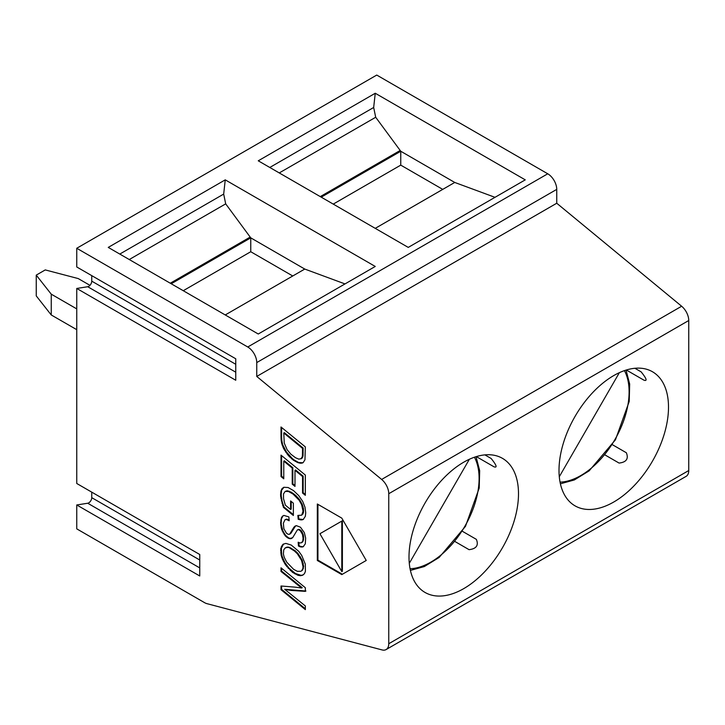 <?xml version="1.0" encoding="UTF-8"?>
<svg xmlns="http://www.w3.org/2000/svg" width="725" height="725" viewBox="0 0 725 725"><rect width="100%" height="100%" fill="white"/><g stroke="black" fill="none" stroke-linecap="round" stroke-linejoin="round"><path stroke-width="1.09" d="M256.75 376.438L556.746 203.236L556.746 189.379A12.724 7.35 -120 0 0 547.747 173.792L376.746 75.065L76.75 248.267L247.751 346.994A12.724 7.35 60 0 1 256.75 362.582L256.75 376.438L381.64 479.442A12.724 7.35 60 0 1 388.754 493.716L388.754 643.737A12.724 7.35 60 0 1 386.117 649.564A12.724 7.35 60 0 1 382.102 649.935L206.906 603.644A12.724 7.35 60 0 1 204.55 602.647L76.75 528.86L76.75 504.963L87.725 503.241A4.241 2.447 -60 0 0 91.749 497.658L199.747 560.008M91.749 275.636L91.749 281.146A4.241 2.447 -60 0 1 87.725 286.728L76.75 288.45L235.752 380.253L235.752 358.775L76.75 266.972L76.75 248.267M76.75 504.963L199.747 575.976L199.747 554.498L76.75 483.484L76.75 288.45M91.749 492.139L91.749 497.658M375.251 93.253L525.253 179.854L408.248 247.406L258.254 160.805L375.251 93.253L373.674 107.481L375.695 117.26L400.762 151.253L454.747 182.455L375.251 228.348M225.248 179.854L375.251 266.456L258.254 334.007L108.252 247.406L225.248 179.854L223.681 194.083L225.692 203.861L250.759 237.854L304.754 269.057L225.248 314.949M386.117 649.564L686.113 476.361A12.724 7.35 -120 0 0 688.75 470.534L688.75 320.513A12.724 7.35 -120 0 0 681.636 306.24L556.746 203.236M613.749 375.577A77.43 44.705 120 0 0 563.171 443.809A77.43 44.705 120 0 0 575.034 505.851A77.43 44.705 120 0 0 613.749 502.017A77.43 44.705 120 0 0 664.336 433.786A77.43 44.705 120 0 0 652.464 371.744A77.43 44.705 120 0 0 613.749 375.577M463.746 462.178A77.43 44.705 120 0 0 413.168 530.41A77.43 44.705 120 0 0 425.04 592.452A77.43 44.705 120 0 0 463.746 588.618A77.43 44.705 120 0 0 514.333 520.387A77.43 44.705 120 0 0 502.461 458.345A77.43 44.705 120 0 0 463.746 462.178M299.951 546.768L303.132 546.813L305.307 543.813L305.651 538.077L304.337 532.603L300.467 527.229L296.362 525.634L294.015 527.075L289.592 534.271L288.233 534.325L286.447 533.201L283.865 528.77L283.366 523.232L285.025 519.689L286.547 519.553L289.175 520.768L288.876 516.925L283.919 515.421L282.406 516.218L281.4 517.849L280.593 522.961L281.517 529.114L285.233 535.866L287.698 537.887L290.308 538.349L289.701 538.693L292.71 537.615L297.359 529.912L299.452 529.504L300.966 530.464L300.368 530.809L302.506 534.488L303.041 538.258L303.648 537.941L303.458 540.007L301.5 542.753L299.788 542.952L298.174 542.218L298.428 545.998L299.035 545.653L300.549 546.423L299.951 546.768L298.428 545.998M289.701 538.693L287.698 537.887M300.368 530.809L298.89 529.866M302.851 540.352L303.041 538.258M280.684 496.571L283.448 507.364L293.362 515.484L293.362 503.186L290.598 500.93L290.598 509.467L285.378 505.198L283.511 498.746L283.493 493.952L285.152 491.423L288.45 491.468L293.063 494.078L299.044 500.105L301.609 504.645L303.041 511.152L301.709 515.185L297.866 515.43L298.22 519.317L301.156 519.943L303.277 519.444L305.325 516.309L305.742 512.82L304.98 507.183L302.678 501.365L298.718 495.583L293.58 490.644L288.097 487.508L283.792 487.291L282.016 488.623L280.947 491.061L280.593 494.595L281.191 494.251L281.282 496.226L280.684 496.571L280.593 494.595M292.22 484.137L294.993 486.412L294.993 470.326L302.561 476.533L302.561 493.054L305.334 495.32L305.334 475.056L281.01 455.128L281.01 476.552L283.765 478.808L283.765 461.145L292.22 468.051L292.827 467.707L292.827 483.793L292.22 484.137L292.22 468.051M281.78 443.736L283.702 448.748L288.496 455.726L293.489 460.266L294.087 459.922L299.824 463.212L303.113 462.659L304.953 459.786L305.334 446.89L281.01 426.989L281.019 437.093L281.608 436.749L281.78 440.129L281.182 440.474L281.78 443.736L282.378 443.392L281.78 440.129M298.455 462.876L293.489 460.266M281.182 440.474L281.019 437.093M366.243 560.461L341.792 518.121L317.333 504.002L317.333 560.479L341.792 574.599L366.243 560.461M281.128 555.132L282.478 559.274L285.505 564.866L292.538 572.36L297.939 575.287L300.585 575.713L302.787 575.152L304.428 573.683L305.415 571.391L305.298 564.123L301.727 555.459L298.763 551.335L291.196 545.046L285.886 543.397L283.04 544.257L280.756 548.589L281.128 555.132L281.726 554.779L281.354 548.245L283.557 544.004M295.066 587.141L281.01 585.999L281.01 589.715L305.334 609.616L305.334 605.955L284.689 589.289L291.214 590.431L305.334 591.364L305.334 587.721L281.01 567.802L281.01 571.454L301.618 588.029L295.066 587.141M284.082 534.425L284.68 534.08L282.804 530.682L281.3 524.701L280.693 525.045M285.233 535.866L285.84 535.521L284.68 534.08M283.058 532.793L283.656 532.449M282.197 531.026L282.804 530.682M281.517 529.114L282.116 528.77M281.001 527.102L281.599 526.749M280.593 522.961L281.191 522.616L281.3 524.701M280.792 520.097L282.977 515.919M281.191 522.616L281.4 519.752M281.4 517.849L281.998 517.505M288.333 520.26L289.112 520.015M287.453 519.816L288.931 519.907M286.547 519.553L285.025 519.689M288.015 519.463L287.145 519.2M285.741 519.499L286.339 519.154M289.592 534.271L290.879 533.319L295.601 525.852M290.281 533.663L290.879 533.319M291.124 532.404L291.722 532.059M292.112 530.501L292.71 530.156M292.873 528.96L293.471 528.616M293.507 527.827L294.105 527.474M294.015 527.075L294.613 526.731M294.758 526.35L295.356 526.006M302.098 547.076L302.697 546.732L300.549 546.423M303.548 546.514L302.697 546.732M301.002 547.031L301.609 546.686M298.917 546.287L299.516 545.943M298.637 546.124L299.235 545.78M299.035 545.653L298.818 542.572M301.5 542.753L303.458 540.007M301.935 542.4L302.533 542.055M302.307 541.883L302.905 541.53M302.615 541.185L303.213 540.841M303.005 539.337L303.594 539.037M302.905 536.31L303.512 535.965L303.104 534.144L300.966 530.464M303.648 537.941L303.512 535.965M302.506 534.488L303.104 534.144M301.845 532.821L302.443 532.476M301.174 531.706L301.772 531.362M299.461 530.156L300.023 529.785M298.319 529.721L297.359 529.912M299.452 529.504L298.917 529.377M297.821 529.73L298.419 529.386M291.368 538.575L291.967 538.231L290.308 538.349M290.58 538.748L291.178 538.403M288.713 538.412L289.357 538.077M286.447 537.026L287.046 536.681L285.84 535.521M288.333 537.569L287.046 536.681M281.382 500.903L281.989 500.549L281.282 496.226M281.971 503.141L282.569 502.797L281.989 500.549M280.947 498.673L281.545 498.329M280.947 491.061L283.964 487.263M281.191 494.251L281.554 490.716M282.016 488.623L282.623 488.278M302.307 519.843L302.905 519.499L298.818 518.964L298.51 515.575M303.494 519.254L302.905 519.499M301.156 519.943L301.754 519.598M299.788 519.771L300.395 519.417M298.22 519.317L298.818 518.964M301.709 515.185L303.494 512.566L303.485 508.733L302.207 504.292L299.642 499.752L295.863 495.528L291.296 492.184L287.2 490.752L285.152 491.423M302.443 514.252L303.05 513.907M302.896 512.91L303.494 512.566M303.041 511.152L303.648 510.808M302.887 509.077L303.485 508.733M302.407 506.902L303.005 506.558M301.609 504.645L302.207 504.292M300.485 502.343L301.083 501.999M299.044 500.105L299.642 499.752M297.277 497.921L297.875 497.567M295.256 495.873L295.863 495.528M293.063 494.078L293.67 493.734M290.698 492.538L291.296 492.184M288.45 491.468L289.048 491.124M286.602 491.097L287.2 490.752M290.598 509.467L291.196 509.122L291.196 501.419M283.448 507.364L284.055 507.02L282.569 502.797M293.362 514.65L284.055 507.02M282.659 505.298L283.257 504.944M281.01 476.552L281.608 476.207L283.765 477.974M281.608 455.626L281.608 476.207M302.561 493.054L303.159 492.701L305.334 494.477M302.561 476.533L303.159 476.18L303.159 492.701M294.993 470.326L295.601 469.972L303.159 476.18M294.993 485.569L292.827 483.793M283.765 461.145L284.363 460.801L292.827 467.707M282.297 445.458L282.895 445.114L282.378 443.392M281.382 441.933L281.989 441.588M281.046 438.852L281.653 438.516M281.608 427.478L281.608 436.749M302.162 463.112L302.769 462.758L299.053 462.532M303.267 462.523L302.769 462.758M301.065 463.293L301.673 462.949M299.824 463.212L300.422 462.867M296.933 462.287L297.576 461.952M295.392 461.462L295.99 461.127M291.704 458.898L292.311 458.553L286.393 451.892L282.895 445.114M294.087 459.922L292.311 458.553M290.045 457.366L290.643 457.022M288.496 455.726L289.103 455.373M287.082 454.013L287.68 453.66M285.795 452.237L286.393 451.892M284.662 450.452L285.26 450.107M283.702 448.748L284.3 448.403M282.931 447.108L283.529 446.763M301.618 458.517L302.996 456.07L303.159 448.059L284.363 432.653L283.765 432.997L284.245 443.066L287.1 449.681L290.807 454.14L295.546 457.756L298.872 459.152L301.618 458.517M283.765 432.997L302.561 448.403L303.159 448.059M301.02 458.862L302.388 456.415L302.561 448.403M302.561 453.361L303.159 453.007M302.515 455.073L303.123 454.729M302.388 456.415L302.996 456.07M302.18 457.375L302.778 457.022M301.718 458.254L302.316 457.91M342.39 574.245L317.931 560.135L317.333 560.479M317.931 560.135L317.931 504.346M341.792 571.599L342.39 571.255L342.39 520.768L319.924 533.727L341.792 521.112L341.792 571.599L319.924 533.727M342.39 520.768L341.792 521.112M281.789 557.471L282.397 557.117L281.726 554.779M280.729 552.867L281.327 552.522M280.593 550.683L281.191 550.338M280.756 548.589L281.354 548.245M281.218 546.813L281.817 546.469M281.998 545.354L282.596 545.01M300.585 575.713L301.183 575.369L295.447 573.529L288.858 568.056L284.943 562.645L282.397 557.117M303.086 574.88L301.183 575.369M297.939 575.287L298.537 574.943M294.848 573.874L295.447 573.529M292.538 572.36L293.136 572.016M290.344 570.539L290.942 570.185M288.26 568.4L288.858 568.056M286.819 566.669L287.417 566.325M285.505 564.866L286.112 564.512M284.336 562.99L284.943 562.645M283.321 561.114L283.928 560.769M282.478 559.274L283.076 558.93M289.647 547.955L294.441 550.991L297.359 553.791L301.591 560.47L303.041 566.723L302.805 568.763L301.482 570.938L302.688 569.941L303.648 566.379L302.189 560.126L297.957 553.447L295.039 550.638L288.94 547.194L286.593 547.212L285.061 548.037L287.1 547.402L290.245 547.611M300.884 571.282L297.359 571.318L293.598 569.315L286.647 562.074L284.173 557.162L283.384 554L283.738 549.885L285.061 548.037M285.985 547.556L286.593 547.212M287.1 547.402L287.698 547.049M288.333 547.538L288.94 547.194M291.033 548.644L291.64 548.299M294.441 550.991L295.039 550.638M297.359 553.791L297.957 553.447M299.778 557.063L300.377 556.718M301.591 560.47L302.189 560.126M302.678 563.697L303.277 563.352M303.041 566.723L303.648 566.379M302.805 568.763L303.403 568.418M302.08 570.285L302.688 569.941M301.618 588.029L302.216 587.676L281.608 571.11L281.01 571.454M299.914 586.788L300.513 586.443M297.966 585.302L298.573 584.957M295.791 583.543L296.389 583.199M281.608 568.291L281.608 571.11M305.932 591.02L284.689 589.289M293.562 590.639L294.169 590.295M291.214 590.431L291.822 590.087M289.175 590.195L289.773 589.851M287.943 589.987L288.541 589.643M286.447 589.688L287.046 589.343M281.01 589.715L281.608 589.371L305.334 608.773M281.608 586.045L281.608 589.371M605.058 454.974L619.068 463.067C626.355 462.233 628.783 458.798 626.355 452.753L612.444 444.724M634.892 368.273L641.145 371.88C646.591 378.631 647.525 381.395 643.927 380.163L626.327 370.004M559.292 476.724L619.368 372.668M455.055 541.575L469.066 549.668C476.407 548.771 478.826 545.336 476.352 539.355L462.441 531.325M484.889 454.874L491.142 458.481C496.616 465.287 497.54 468.042 493.924 466.764L476.334 456.605M409.29 563.325L469.365 459.269M494.994 197.318L454.747 182.455M442.748 189.379L400.753 165.128L400.762 151.253L321.238 197.164M333.246 204.106L400.753 165.128M345 283.919L304.754 269.057M292.746 275.98L250.75 251.729L250.759 237.854L171.236 283.765M183.253 290.707L250.75 251.729M76.75 308.895L51.248 294.169L36.25 275.119L45.249 269.917L78.246 278.581L89.963 285.342M51.248 294.169L51.248 314.958L76.75 329.676M36.25 275.119L36.25 295.9L51.248 314.958M247.751 346.994L547.747 173.792M556.746 189.379L256.75 362.582M381.64 479.442L681.636 306.24M688.75 320.513L388.754 493.716M388.754 643.737L688.75 470.534M199.747 567.911L87.725 503.241M235.752 372.188L87.725 286.728M91.749 281.146L235.752 364.285M624.424 370.629A68.313 39.44 -60 0 1 614.963 439.495A68.313 39.44 -60 0 1 560.053 482.125M474.422 457.23A68.313 39.44 -60 0 1 464.961 526.096A68.313 39.44 -60 0 1 410.051 568.726M269.791 167.466L373.674 107.481M375.695 117.26L279.261 172.931M320.269 196.611L400.164 150.483M119.788 254.067L223.681 194.083M225.692 203.861L129.258 259.532M170.275 283.212L250.17 237.084M560.398 483.802L574.336 479.95L589.162 470.842L615.452 439.785L629.209 401.478L629.681 384.087L626.047 370.094M410.395 570.403L424.333 566.551L439.16 557.443L465.459 526.386L479.207 488.079L479.678 470.688L476.044 456.696"/></g></svg>
